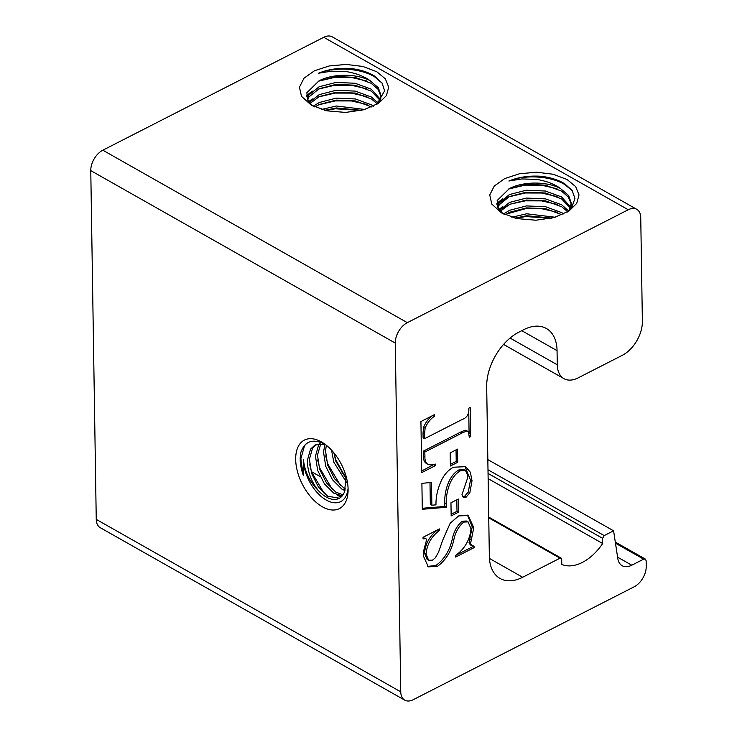 <?xml version="1.0" encoding="UTF-8"?>
<svg xmlns="http://www.w3.org/2000/svg" width="737" height="737" viewBox="0 0 737 737"><rect width="100%" height="100%" fill="white"/><g stroke="black" fill="none" stroke-linecap="round" stroke-linejoin="round"><path stroke-width="1.11" d="M346.141 476.48L344.483 491.865A29.25 16.647 62.9 0 1 339.112 498.378A29.25 16.647 62.9 0 1 318.605 490.879C309.853 482.109 304.786 471.708 303.414 459.667L303.285 475.282C300.189 466.512 299.425 458.755 300.982 451.984C305.136 440.966 313.059 438.368 324.75 444.199L325.625 444.724M348.067 488.299A32.861 18.711 62.9 0 1 326.242 500.054A32.861 18.711 62.9 0 1 303.423 459.741M322.401 506.798A38.481 21.907 62.9 0 1 295.684 459.501A38.481 21.907 62.9 0 1 321.378 441.896A38.481 21.907 62.9 0 1 324.05 443.573A38.481 21.907 62.9 0 1 348.094 490.621A38.481 21.907 62.9 0 1 322.401 506.798M324.418 493.753L311.659 472.159L309.586 464.098M332.479 489.635L319.711 468.041L317.638 459.98M336.616 494.674L340.872 497.226M340.531 485.517L327.772 463.923L325.69 455.862M346.454 479.032L335.823 459.814L333.972 452.933M341.59 496.572L340.015 495.715M345.027 490.704L341.811 489.027L332.47 479.732L325.708 466.235L323.515 452.048L324.943 444.319M326.334 445.277L325.524 451.016L327.716 465.204L334.478 478.709L343.82 487.995L345.635 489.027M342.217 495.881L333.75 493.136L324.409 483.85L317.647 470.353L315.464 456.157L318.605 445.001L319.563 443.72M320.816 443.674L317.472 455.134L319.665 469.322L326.427 482.818L335.768 492.113L343.009 494.813M318.605 490.879C311.152 481.583 307.421 471.385 307.403 460.275L310.553 449.109L315.104 444.955L324.851 444.264M316.136 444.494L312.562 448.087L309.42 459.252L311.613 473.44L318.375 486.936L327.716 496.222L339.425 498.212M346.583 482.449L333.76 462.117L331.558 450.169M333.861 452.813L335.768 461.086L346.491 479.4M511.837 217.24L526.66 213.785L555.201 217.249M552.013 218.097L526.697 215.748L514.979 218.106M503.528 213.988L509.663 210.266L526.54 205.927L545.62 206.738L561.806 212.661L563.787 213.979M562.073 214.762L545.656 208.7L526.568 207.889L509.7 212.228L505.167 214.762M499.529 210.358L509.543 202.408L526.411 198.069L545.5 198.889L561.677 204.803L568.651 210.929M567.73 211.712L561.714 206.765L545.527 200.851L526.448 200.04L509.571 204.37L500.294 211.261M497.687 207.3L499.281 202.703L509.424 194.559L526.292 190.22L545.371 191.03L561.557 196.945L570.742 207.18M570.383 208.166L561.585 198.907L545.408 192.993L526.319 192.182L509.451 196.521L499.308 204.665L497.954 207.88M572.483 190.975L565.086 184.747C551.239 175.977 524.974 174.3 508.88 181.007L521.971 178.934L536.085 179.386C539.613 179.57 548.936 182.306 549.516 182.712C554.574 184.747 558.231 186.691 560.488 188.534C547.232 181.219 523.077 181.256 509.331 188.626L497.171 200.492L497.926 207.834L502.92 213.675M560.488 188.534L568.632 195.526L571.322 203.246L569.296 210.331M570.917 208.635L571.322 203.246M571.295 204.223L568.328 197.037L561.465 191.058L545.279 185.134L526.2 184.324L508.475 189.077M321.525 109.463L336.348 105.999L364.889 109.463M361.701 110.32L336.385 107.961L324.667 110.32M313.216 106.202L319.361 102.48L336.229 98.141L355.308 98.951L371.494 104.875L373.475 106.192M371.761 106.985L355.345 100.914L336.256 100.103L319.388 104.442L314.856 106.976M309.218 102.572L319.232 94.622L336.109 90.292L355.188 91.102L371.374 97.017L378.339 103.143M377.418 103.926L371.402 98.979L355.216 93.065L336.136 92.254L319.259 96.593L309.982 103.475M307.375 99.523L308.969 94.916L319.112 86.773L335.98 82.433L355.059 83.244L371.245 89.159L380.43 99.394M380.08 100.379L371.282 91.13L355.096 85.206L336.008 84.396L319.139 88.735L308.996 96.879L307.642 100.094M382.19 83.217L374.774 76.97C360.927 68.191 334.662 66.514 318.568 73.221L331.668 71.148L345.81 71.6C349.347 71.793 358.624 74.52 359.241 74.944C364.281 76.97 367.92 78.905 370.177 80.748C356.92 73.433 332.765 73.47 319.02 80.84L306.859 92.715L307.624 100.048L312.608 105.888M370.177 80.748L378.321 87.74L381.011 95.46L378.984 102.554M380.605 100.849L381.011 95.46M380.992 96.446L378.017 89.251L371.153 83.272L354.967 77.357L335.888 76.537L318.163 81.291M318.568 73.221C327.947 69.379 338.43 67.786 350.011 68.449C359.582 69.416 367.671 71.894 374.285 75.911L381.996 82.931L384.64 90.789L376.819 104.405M311.3 105.179L301.488 96.317L299.443 87.178L303.976 78.233L314.413 70.789L329.209 65.952L346.197 64.432L362.871 66.459L376.754 71.729L385.35 78.822L388.703 87.141L386.4 95.626L378.726 103.208L363.921 109.739L345.533 112.439L326.869 110.826L311.3 105.179M508.88 181.007C518.258 177.166 528.742 175.572 540.322 176.235C549.774 177.193 557.863 179.681 564.597 183.697L572.124 190.459L574.952 198.373L571.774 207.576L567.112 212.201M501.602 212.965L491.8 204.094L489.755 194.964L494.287 186.019L504.725 178.575L519.521 173.739L536.508 172.218L553.183 174.245L567.066 179.506L575.661 186.608L579.015 194.927L576.712 203.412L569.038 210.994L554.233 217.526L535.845 220.225L517.181 218.613L501.602 212.965M556.979 188.718L541.391 185.171L525.122 185.134L508.53 189.05M557.108 196.576L541.511 193.02L525.251 192.993L508.631 196.908L496.885 204.315M496.821 203.394L502.551 198.889M557.227 204.425L541.64 200.879L525.37 200.842L510.695 204.038L499.308 210.063M498.857 209.437L502.68 206.738M557.356 212.284L541.759 208.737L525.499 208.7L504.67 214.541M551.331 218.263L525.619 216.558L515.789 218.299M503.574 344.4L507.424 346.547L503.592 344.382M366.667 80.932L351.079 77.385L334.81 77.348L318.218 81.263M366.796 88.79L351.199 85.243L334.939 85.206L318.338 89.113M309.77 93.737L306.574 96.538M306.509 95.607L312.239 91.102M366.915 96.639L351.328 93.092L335.059 93.065L318.467 96.971M309.89 101.595L308.996 102.286M308.545 101.651L312.368 98.951M367.044 104.497L351.448 100.951L335.188 100.914L318.587 104.829M361.019 110.476L335.307 108.772L325.478 110.513M378.597 102.913L375.142 100.536M395.272 343.073L90.771 170.615L96.252 519.382A16.767 10.438 119.5 0 0 100.269 527.692L404.76 700.15A16.767 10.438 -60.5 0 1 400.753 691.831L395.272 343.073A16.767 10.438 -60.5 0 1 407.321 322.659L102.83 150.201L323.755 37.301A16.767 10.438 -60.5 0 1 332.24 36.85L636.731 209.308A16.767 10.438 119.5 0 0 628.256 209.75L407.321 322.659M617.606 557.172L631.793 565.205L643.641 559.153L645.336 559.07L646.137 560.728L646.229 566.385A16.767 10.438 119.5 0 1 634.17 586.799L413.245 699.699A16.767 10.438 -60.5 0 1 404.76 700.15M90.771 170.615A16.767 10.438 -60.5 0 1 102.83 150.201M458.534 512.169L458.322 499.023L450.961 502.781L451.164 515.928L458.534 512.169L457.004 511.303L456.829 499.787M453.467 467.221C448.713 469.718 444.835 473.836 441.822 479.594C437.75 488.253 435.797 496.674 435.982 504.863L431.864 505.195L431.504 482.403L421.896 483.361L422.301 509.276L446.327 507.296L446.244 503.951C445.83 493.569 449.57 476.765 460.422 470.796L465.48 470.51L467.82 475.301L467.433 478.451L461.942 494.767L463.251 497.3L466.125 497.18L469.856 492.666L472.03 480.819L470.335 472.214L465.581 466.668L453.467 467.221M424.558 433.955L425.111 428.252C427.174 423.047 430.334 419.012 434.59 416.156L434.563 414.581L420.928 421.555L421.73 472.61L435.364 465.646L435.337 464.07C432.149 465.268 429.404 465.167 427.101 463.766C425.525 462.182 424.798 459.833 424.917 456.728L424.844 452.021L462.339 432.849L466.761 431.053L468.456 431.864L469.285 437.225L470.648 436.525L470.188 407.46L468.824 408.16L468.861 409.984C468.677 414.848 466.438 418.017 462.136 419.5L424.632 438.662L424.558 433.955L423.029 433.089L423.591 427.386L425.111 428.252M466.383 430.454L468.456 431.864M425.571 462.91L427.672 464.126L425.571 462.91C423.996 461.316 423.268 458.976 423.388 455.871L423.314 451.155L460.818 431.993L462.339 432.849M457.751 462.265L457.539 449.119L450.178 452.877L450.381 466.024L457.751 462.265L456.221 461.399L456.046 449.883M432.555 560.148L428.639 560.267L426.05 553.994C426.963 544.274 431.421 536.444 439.427 530.502L439.399 528.936L423.038 537.301L423.066 538.867L425.922 538.609L426.52 540.028L423.83 550.217L423.333 555.882L428.298 566.854L437.428 566.366C445.885 560.138 451.366 551.248 453.854 539.687C455.337 532.418 458.617 526.54 463.684 522.072L468.078 521.888L471.017 528.798C469.911 539.834 464.789 548.733 455.632 555.486L455.65 557.052L474.066 547.646L474.038 546.071L471.818 545.721L470.565 543.602L473.753 527.71L468.253 515.485L458.644 515.928L450.206 523.178L442.568 540.507L438.589 552.059L435.364 557.78L432.555 560.148M631.793 565.205A19.005 11.829 -60.5 0 1 622.175 565.721A19.005 11.829 -60.5 0 1 617.809 558.535L613.58 530.806L604.211 535.596L602.608 538.314L488.051 473.43M489.442 558.443L522.671 577.264L560.028 558.176L561.161 558.112L561.695 559.226L561.778 564.422A44.036 27.407 -60.5 0 0 602.691 543.51L602.608 538.314M522.671 577.264A44.708 27.822 -60.5 0 1 500.045 578.462A44.708 27.822 -60.5 0 1 489.35 556.288L486.687 386.621A44.708 27.822 -60.5 0 1 518.82 332.194L523.731 329.679A44.708 27.822 -60.5 0 1 546.357 328.481A44.708 27.822 -60.5 0 1 557.052 350.655L557.283 364.797A27.942 17.393 119.5 0 0 563.962 378.652A27.942 17.393 119.5 0 0 578.103 377.906L622.286 355.326A27.942 17.393 119.5 0 0 642.378 321.304L640.748 217.618A16.767 10.438 119.5 0 0 636.731 209.308M303.285 475.282L300.853 458.783L304.482 445.894L305.864 444.079M487.83 459.593L613.58 530.806M602.691 543.51L488.134 478.635M428.639 560.267L427.119 559.401L424.53 553.137L426.05 553.994M471.818 545.721L470.298 544.855L469.045 542.745L472.224 526.854L473.753 527.71M472.224 526.854L467.488 515.108M469.819 539.069L471.339 539.926M469.045 542.745L470.565 543.602M455.844 555.311L472.537 546.78L472.528 545.997M472.537 546.78L474.066 547.646M427.561 566.385L435.899 565.509C444.365 559.282 449.837 550.382 452.334 538.821C453.817 531.552 457.097 525.684 462.163 521.206L463.684 522.072M462.163 521.206L466.558 521.022L468.078 521.888M435.899 565.509L437.428 566.366M423.047 537.678L425.922 538.609M437.953 529.673L439.427 530.502M424.53 553.137C425.442 543.418 429.901 535.587 437.907 529.645M450.362 464.393L456.221 461.399M424.632 438.662L423.112 437.806L423.029 433.089M469.091 433.54L468.75 411.946M469.257 435.742L470.648 436.525M460.818 431.993L465.24 430.187L466.761 431.053M465.24 430.187L466.936 431.007M423.314 451.155L424.844 452.021M423.388 455.871L424.917 456.728M421.702 470.989L433.835 464.513M433.844 464.78L435.364 465.646M433.116 415.327L434.59 416.156M423.591 427.386C425.645 422.181 428.805 418.146 433.061 415.29M462.56 496.72L464.605 496.314L468.336 491.8L470.51 479.962L472.03 480.819M470.51 479.962L464.817 466.281M468.336 491.8L469.856 492.666M464.605 496.314L466.125 497.18M422.283 508.29L444.807 506.43L444.724 503.085C444.31 492.703 448.041 475.909 458.902 469.93L460.422 470.796M458.902 469.93L463.96 469.644L465.48 470.51M444.724 503.085L446.244 503.951M444.807 506.43L446.327 507.296M431.864 505.195L430.334 504.338L429.993 482.56M451.145 514.297L457.004 511.303M96.252 519.382L400.753 691.831M643.641 559.153L615.469 543.197M560.028 558.176L488.751 517.807M341.968 472.813L345.69 474.923M521.778 330.683L557.052 350.655M510.068 338.062L557.283 364.797M323.755 37.301L628.256 209.75M487.995 469.773L604.211 535.596M452.334 538.821L453.854 539.687M311.502 471.68L320.162 476.581M503.546 344.437L563.962 378.652M615.294 542.054L645.336 559.07M488.732 517.098L561.161 558.112"/></g></svg>
